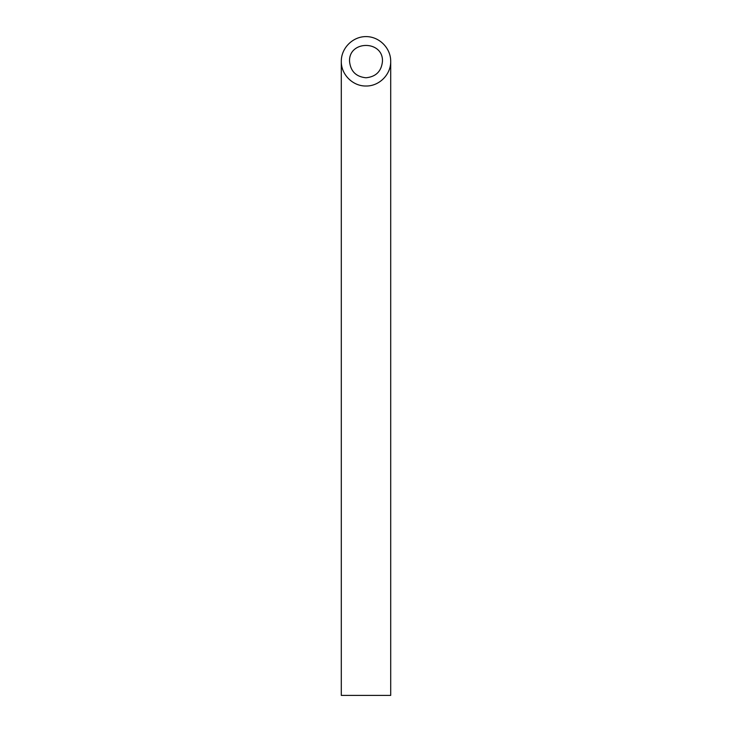 <?xml version="1.0" encoding="UTF-8"?>
<svg xmlns="http://www.w3.org/2000/svg" width="732" height="732" viewBox="0 0 732 732"><rect width="100%" height="100%" fill="white"/><g stroke="black" fill="none" stroke-linecap="round" stroke-linejoin="round"><path stroke-width="1.1" d="M366 77.775C375.983 76.778 381.473 71.288 382.47 61.305C383.266 40.15 348.734 40.15 349.53 61.305C350.527 71.288 356.017 76.778 366 77.775M390.705 695.4L341.295 695.4L341.295 61.305C341.021 74.508 352.797 86.284 366 86.01C379.203 86.284 390.98 74.508 390.705 61.305L390.705 695.4M390.705 61.305C390.806 48.083 379.222 36.499 366 36.6C352.778 36.499 341.194 48.083 341.295 61.305"/></g></svg>
